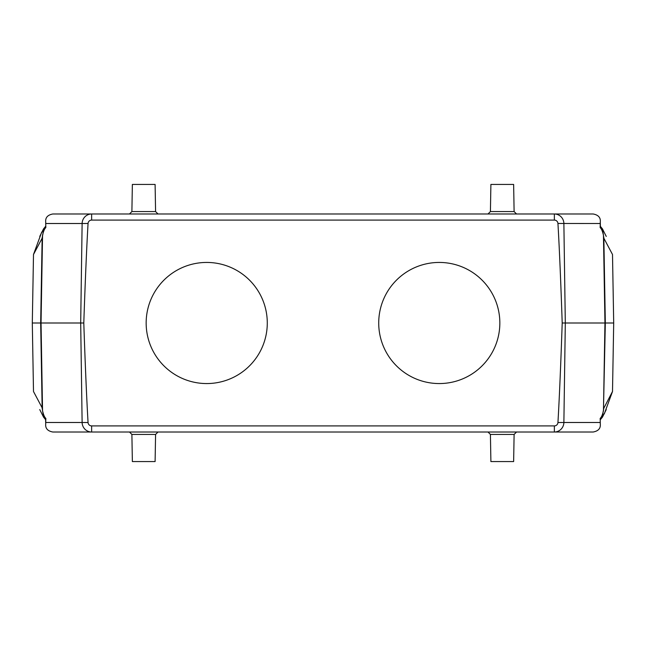 <?xml version="1.0" encoding="UTF-8"?>
<svg xmlns="http://www.w3.org/2000/svg" width="646" height="646" viewBox="0 0 646 646"><rect width="100%" height="100%" fill="white"/><g stroke="black" fill="none" stroke-linecap="round" stroke-linejoin="round"><path stroke-width="0.97" d="M131.889 211.565L132.365 184.433L155.105 184.433L155.581 211.565L131.889 211.565L129.466 213.988M514.111 211.565L513.635 184.433L490.895 184.433L490.419 211.565L514.111 211.565L516.534 213.988M514.111 434.435L513.635 461.567L490.895 461.567L490.419 434.435L514.111 434.435L516.534 432.012M131.889 434.435L132.365 461.567L155.105 461.567L155.581 434.435L131.889 434.435L129.466 432.012M606.255 236.412L602.435 228.845L603.848 237.873L605.326 323L613.7 323L612.505 254.492L603.679 237.873L603.453 235.217C602.484 231.09 601.386 228.555 600.15 227.602L600.191 227.65M585.647 213.988L593.173 213.988C598.357 214.948 600.732 217.621 600.295 221.99L600.15 227.602M600.425 227.925L600.295 221.99M42.612 234.853L42.547 235.217C43.508 231.115 44.598 228.587 45.826 227.626L45.705 221.99C45.285 217.613 47.659 214.94 52.827 213.988L91.635 213.988A9.69 9.512 90 0 0 82.123 223.508L88.058 223.468A3.585 3.585 0 0 1 91.635 220.092L554.365 220.092A3.585 3.585 0 0 1 557.942 223.468A555.285 9.69 89.2 0 1 562.206 323A555.285 9.69 90.8 0 1 557.942 422.532A3.585 3.585 0 0 1 554.365 425.908L91.635 425.908A3.585 3.585 0 0 1 88.058 422.532L82.123 422.492L80.693 323L32.3 323L33.495 391.508L42.321 408.127L42.547 410.783C43.516 414.91 44.614 417.445 45.85 418.398L45.769 418.309M88.058 422.532A555.285 9.69 89.2 0 1 83.794 323L80.693 323L82.123 223.508L45.914 223.508M83.794 323A555.285 9.69 90.8 0 1 88.058 223.468M91.635 220.092L91.635 213.988L593.173 213.988M600.086 223.508L557.942 223.468M585.647 432.012L593.173 432.012C598.357 431.052 600.732 428.379 600.295 424.01L600.174 418.374C601.402 417.413 602.492 414.885 603.453 410.783L605.326 323L562.206 323M573.252 432.012L84.86 432.012M554.365 220.092L554.365 213.988A9.69 9.512 -90 0 1 563.877 223.508L565.307 323L563.877 422.492L557.942 422.532M602.621 414.078L602.839 413.448M603.388 411.147L603.509 410.363M42.321 408.127L42.604 411.131M43.177 413.497L43.379 414.094M603.679 237.873L603.396 234.869M602.823 232.503L602.621 231.906M43.379 231.922L43.161 232.552M42.491 235.612L42.321 237.873L33.495 254.492L32.3 323M91.635 213.988L84.86 213.988M45.914 422.492L82.123 422.492A9.69 9.512 90 0 0 91.635 432.012L52.827 432.012C47.651 431.06 45.277 428.387 45.705 424.01L45.85 418.398M593.173 432.012L554.365 432.012L554.365 425.908M602.791 413.602L603.848 408.127L612.505 391.508L613.7 323M39.745 409.588L43.565 417.155L43.209 413.602M41.707 232.124L33.495 254.492M604.293 413.868L612.505 391.508M45.705 221.99L45.785 227.675M45.567 418.075L45.705 424.01M600.174 418.374L600.295 424.01M267.282 323A60.562 60.562 0 0 0 206.72 262.438A60.562 60.562 0 0 0 146.157 323A60.562 60.562 0 0 0 206.72 383.562A60.562 60.562 0 0 0 267.282 323M499.842 323A60.562 60.562 0 0 0 439.28 262.438A60.562 60.562 0 0 0 378.717 323A60.562 60.562 0 0 0 439.28 383.562A60.562 60.562 0 0 0 499.842 323M91.635 432.012L91.635 425.908M600.086 422.492L563.877 422.492A9.69 9.512 90 0 1 554.365 432.012M43.209 232.399L42.151 237.873L40.674 323L42.151 408.127L43.04 413.602A14.535 14.495 90 0 0 45.575 418.358M42.547 235.217L41.045 323L42.547 410.783M603.453 235.217L604.955 323L603.453 410.783M600.425 227.642A14.535 14.495 -90 0 1 602.96 232.399L602.791 232.399M45.575 227.642A14.535 14.495 90 0 0 43.04 232.399M600.425 418.358A14.535 14.495 -90 0 0 602.96 413.602M45.6 226.366L43.565 228.845L39.753 236.396M600.4 419.634L602.435 417.155L606.247 409.604M43.565 417.155L45.6 419.634M602.435 228.845L600.4 226.366M490.419 434.435L487.996 432.012M490.419 211.565L487.996 213.988M155.581 211.565L158.004 213.988M155.581 434.435L158.004 432.012"/></g></svg>
